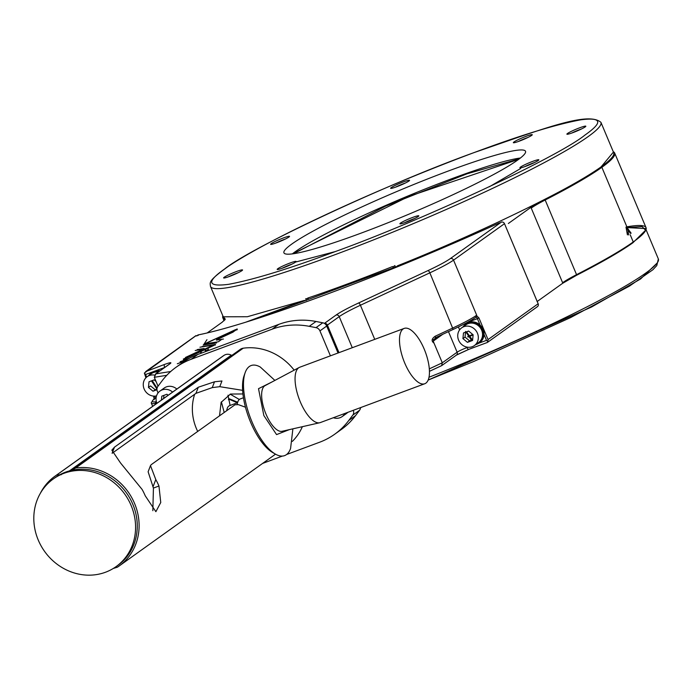 <?xml version="1.0" encoding="UTF-8"?>
<svg xmlns="http://www.w3.org/2000/svg" width="693" height="693" viewBox="0 0 693 693"><rect width="100%" height="100%" fill="white"/><g stroke="black" fill="none" stroke-linecap="round" stroke-linejoin="round"><path stroke-width="1.04" d="M237.543 402.685L229.487 405.682A17.966 7.077 69.6 0 0 228.82 406.037A17.966 7.077 69.6 0 0 226.75 410.663M158.342 372.011A10.906 9.971 -125.6 0 0 153.577 372.496A10.906 9.971 -125.6 0 0 151.438 373.631L147.211 376.663A10.906 9.971 54.4 0 1 149.341 375.528A10.906 9.971 54.4 0 1 154.461 375.095M148.553 386.373A10.906 9.971 -125.6 0 0 148.917 387.101M156.514 395.911A10.906 9.971 54.4 0 1 144.404 389.596A10.906 9.971 54.4 0 1 147.211 376.663M156.064 381.479L154.123 379.877L149.021 381.774L148.449 387.439L152.98 391.199L156.964 389.709M152.98 391.199L156.956 388.946M148.449 387.439L150.554 385.923L155.093 389.683M159.884 370.902A11.547 10.56 -125.6 0 0 154.175 371.309A11.547 10.56 -125.6 0 0 151.914 372.505L151.065 373.111A11.547 10.56 -125.6 0 0 148.623 375.649M159.043 371.509A11.547 10.56 -125.6 0 0 153.335 371.907A11.547 10.56 -125.6 0 0 151.065 373.111M156.913 388.964L151.455 380.873M152.252 380.57L157.068 388.158M245.469 407.215L238.366 404.634L234.979 404.781L151.187 464.691L150.485 465.627L155.795 479.582A55.189 50.442 54.4 0 1 158.957 486.01L160.75 502.503L155.882 511.685L145.244 495.816A55.189 50.442 -125.6 0 0 142.074 489.397L120.452 462.863L111.85 450.147L114.466 447.167L198.302 387.222L214.509 381.791L221.959 380.977L219.768 386.677L242.619 390.35M71.284 470.417L75.71 467.974A55.189 50.442 54.4 0 1 134.121 502.416A55.189 50.442 54.4 0 1 119.118 566.016A55.189 50.442 54.4 0 1 117.412 567.186L113.254 568.477M99.679 573.951L98.337 574.272A55.189 50.442 54.4 0 1 98.163 574.298M69.473 470.876L231.306 355.162A7.701 7.043 -125.6 0 0 224.134 355.301A55.189 50.442 -125.6 0 0 222.418 356.462L54.92 476.238A55.189 50.442 54.4 0 1 56.635 475.069L61.339 474.679M40.307 493.381A55.189 50.442 54.4 0 1 54.92 476.238M231.306 355.162A5.137 4.695 -125.6 0 0 231.843 355.414M294.17 370.157A55.189 50.442 -125.6 0 0 243.208 348.207A7.701 7.043 -125.6 0 0 240.306 349.359L72.592 469.282M292.359 441.389A55.189 50.442 -125.6 0 0 302.365 426.689M214.509 381.791L212.275 387.604L219.768 386.677M212.275 387.604L195.946 393.355L198.302 387.222M114.466 447.167L112.11 453.3L195.946 393.355M152.841 510.689L153.43 488.063L158.957 486.01M150.485 465.627L148.12 471.768L153.43 488.063M194.672 394.265A48.77 44.577 -125.6 0 0 197.704 431.436M242.931 393.953L230.466 394.048L221.11 402.364L219.525 415.826M221.388 401.853L224.194 412.491M158.047 392.931L157.372 391.328A5.137 4.695 54.4 0 1 157.865 386.425L161.85 381.124A77.001 70.383 54.4 0 1 175.961 367.333A77.001 70.383 54.4 0 1 191.051 359.32L272.08 329.201A77.001 70.383 54.4 0 1 309.234 326.325L315.999 327.633A5.137 4.695 54.4 0 1 319.932 330.89L330.414 355.838M353.309 410.308A5.137 4.695 54.4 0 1 352.78 415.133L348.796 420.434A77.001 70.383 54.4 0 1 334.693 434.225A77.001 70.383 54.4 0 1 319.603 442.238L286.607 454.504M282.354 456.081L262.586 463.435M334.693 434.225L341.467 429.383A77.001 70.383 -125.6 0 0 355.57 415.592L348.796 420.434M352.78 415.133L359.554 410.291L355.57 415.592M359.554 410.291A5.137 4.695 -125.6 0 0 360.473 407.64M319.932 330.89L326.706 326.048L338.037 353.006M326.706 326.048A5.137 4.695 -125.6 0 0 322.773 322.791L315.999 327.633M309.234 326.325L316.008 321.483L322.773 322.791M316.008 321.483A77.001 70.383 -125.6 0 0 278.855 324.35L272.08 329.201M191.051 359.32L197.826 354.478L278.855 324.35M197.826 354.478A77.001 70.383 -125.6 0 0 182.735 362.491L175.961 367.333M228.006 395.192L230.111 405.448M475.788 344.56A11.547 10.56 -125.6 0 0 476.715 344.265A11.547 10.56 -125.6 0 0 478.984 343.07L479.833 342.463A11.547 10.56 -125.6 0 0 482.449 328.11A11.547 10.56 -125.6 0 0 468.659 322.47A11.547 10.56 -125.6 0 0 466.389 323.666L465.549 324.272A11.547 10.56 -125.6 0 0 463.097 326.819M478.984 343.07A11.547 10.56 -125.6 0 0 481.6 328.716A11.547 10.56 -125.6 0 0 467.81 323.077A11.547 10.56 -125.6 0 0 465.549 324.272M471.396 340.124L465.93 332.034M404.184 328.413L299.748 367.238A29.522 11.616 69.6 0 0 299.194 367.481L265.055 385.646A24.385 9.598 69.6 0 0 264.605 385.923A24.385 9.598 69.6 0 0 265.246 412.257A24.385 9.598 69.6 0 0 282.025 431.297L319.733 422.747A29.522 11.616 69.6 0 0 320.322 422.574L424.748 383.749A29.522 11.616 -110.4 0 1 404.14 361.59A29.522 11.616 -110.4 0 1 403.083 328.993A29.522 11.616 -110.4 0 1 404.184 328.413A29.522 11.616 -110.4 0 1 424.8 350.563A29.522 11.616 -110.4 0 1 425.849 383.16A29.522 11.616 -110.4 0 1 424.748 383.749M299.194 367.481A29.522 11.616 69.6 0 0 298.657 367.818A29.522 11.616 69.6 0 0 299.428 399.696A29.522 11.616 69.6 0 0 319.733 422.747M163.912 395.374L163.652 398.484M176.845 389.05A10.906 9.971 -125.6 0 0 166.372 386.876A10.906 9.971 -125.6 0 0 164.232 388.011L159.996 391.043A10.906 9.971 54.4 0 1 162.136 389.908A10.906 9.971 54.4 0 1 172.609 392.082M156.904 403.309A10.906 9.971 54.4 0 1 159.996 391.043M168.148 395.27L166.918 394.256L161.807 396.153L161.408 400.086M243.451 397.747L240.315 398.917A20.539 8.082 69.6 0 0 237.214 404.374M468.044 337.067L473.128 334.91M360.88 407.493A2.564 2.348 54.4 0 1 360.447 407.969L361.391 407.302M429.305 368.867L442.299 362.803L441.623 365.661L456.401 355.119A2.564 2.348 -125.6 0 0 457.12 352.209L442.299 362.803L434.043 343.165C431.159 341.086 431.557 338.773 435.23 336.209L453.005 327.91A48.77 4.756 -22.8 0 0 476.316 315.462L478.932 317.922L488.037 339.587L487.829 341.606L486.512 340.341L484.009 334.39M487.829 341.606L487.439 342.411L537.439 306.661A2.564 2.348 -125.6 0 0 538.158 303.751L504.495 223.683A2.564 2.348 -125.6 0 0 501.299 222.15M536.936 306.93A2.564 2.348 -125.6 0 0 537.439 306.661M472.73 334.468A269.776 26.325 157.2 0 1 467.706 336.599M442.818 334.26L433.22 341.121L434.043 343.165M480.102 325.095L477.399 318.676L467.125 322.496M472.297 339.778L466.476 331.826M468.641 331.072L466.467 331.99M199.263 349.255L199.497 349.818M200.355 351.853L200.693 352.65M154.184 399.688L153.595 396.101M145.902 377.798L144.361 373.042L145.582 374.506L164.709 367.455M156.843 403.161L155.189 403.421A48.77 4.756 157.2 0 1 151.317 403.135A48.77 4.756 157.2 0 1 152.304 401.42M170.721 371.509L155.873 373.865L154.296 377.295L158.039 386.192M324.489 323.458A2.564 2.348 54.4 0 1 327.399 325.078L326.481 325.589M501.385 222.089L450.337 258.593C445.98 261.642 438.504 265.662 427.902 270.634A2.564 0.944 65 0 1 429.851 272.834L453.17 329.426L435.395 337.725L435.23 336.209M433.22 341.121L435.395 337.725M476.316 315.462L476.169 317.212A2.053 0.806 -110.4 0 1 477.399 318.676L478.932 317.922M453.17 329.426C463.773 324.454 471.353 320.409 475.918 317.273L476.749 315.35L453.543 260.126A48.77 4.756 157.2 0 1 429.851 272.834L360.412 305.249L374.74 339.353M436.928 338.47L433.281 339.83M230.18 394.161L239.336 399.489M237.682 402.226L229.253 398.796L228.465 399.151M200.182 349.714L199.948 349.151M170.339 363.522A2.564 2.348 -125.6 0 0 169.837 363.782L155.284 374.194L170.339 363.522C171.916 362.188 169.984 362.5 164.544 364.44L145.591 371.639L195.582 335.888A2.564 2.348 -125.6 0 1 196.084 335.62M196.171 335.559L144.361 373.042M154.92 398.406A2.053 0.806 69.6 0 0 154.686 396.171L154.678 396.136M146.665 377.079L145.582 374.506M156.367 401.68L156.064 401.723C151.49 402.408 151.074 401.342 154.816 398.536L156.09 398.059M197.782 334.988C252.676 324.246 388.366 273.804 499.61 222.782M196.457 335.966L198.311 335.282M217.533 339.371L233.134 332.086L217.533 339.371M223.415 339.033L216.459 340.142L223.415 339.033M203.188 345.071L216.597 342.948L203.188 345.071M237.197 328.95L204.14 344.014M201.083 350.164L185.481 357.449L201.083 350.164M195.201 350.502L202.165 349.393L195.201 350.502M215.436 344.464L202.018 346.595L215.436 344.464M184.295 359.26L214.354 345.235L184.295 359.26M189.432 358.298L180.154 361.746L189.432 358.298M254.504 319.43L410.698 261.356M224.073 335.698L222.895 336.867M220.651 339.475L220.01 340.341M204.617 349.861L205.111 350.389M205.423 350.675L205.916 351.065M152.001 380.665L157.025 388.392M205.163 344.239L204.392 344.594M237.301 329.686L234.442 330.57M216.537 339.215L232.138 331.93L235.066 329.842L235.317 330.431L232.727 332.276M217.498 339.475L216.788 339.804M184.277 359.355L183.55 359.693M186.356 357.311L201.958 350.026L186.356 357.311M204.114 348.484L197.15 349.593L204.114 348.484M185.092 360.88L177.321 363.773L185.092 360.88M208.515 349.203L204.747 351.905L208.515 349.203M232.138 331.93L232.363 332.449M235.066 329.842L205.007 343.875L205.258 344.464M205.007 343.875L218.425 341.744L221.344 339.648M213.583 345.599L213.366 345.079L183.307 359.104M199.948 347.21L213.366 345.079M344.949 413.418A10.906 9.971 54.4 0 1 342.186 416.571L346.422 413.548A10.906 9.971 -125.6 0 0 347.765 412.37M342.186 416.571A10.906 9.971 54.4 0 1 340.046 417.706A10.906 9.971 54.4 0 1 333.342 417.732M116.043 566.64L117.741 565.427A53.907 49.272 -125.6 0 0 129.972 498.449A53.907 49.272 -125.6 0 0 65.601 472.124A53.907 49.272 -125.6 0 0 55.033 477.728L53.335 478.941A53.907 49.272 -125.6 0 0 41.112 545.919A53.907 49.272 -125.6 0 0 105.483 572.245A53.907 49.272 -125.6 0 0 116.043 566.64A53.907 49.272 -125.6 0 0 128.274 499.653A53.907 49.272 -125.6 0 0 63.903 473.336A53.907 49.272 -125.6 0 0 53.335 478.941M473.743 152.711C520.053 135.421 555.803 124.437 580.985 119.785C601.896 117.126 603.222 122.211 584.979 135.048C558.705 156.566 422.02 220.365 335.715 251.412C289.397 268.711 253.647 279.686 228.473 284.347C207.562 287.006 206.228 281.912 224.48 269.075C250.753 247.566 387.439 183.758 473.743 152.711M421.708 256.782L397.669 265.722C478.369 233.671 575.822 186.322 600.952 166.961A211.763 20.66 -22.8 0 0 613.703 152.737L600.935 122.358C587.846 111.053 542.836 129.045 473.839 152.659C411.919 175.883 353.17 201.057 297.583 228.179C267.126 243.182 244.144 255.838 228.638 266.129C207.779 281.055 210.04 282.207 210.499 286.478A211.763 20.66 -22.8 0 0 335.854 254.374A211.763 20.66 -22.8 0 0 588.184 136.582A211.763 20.66 -22.8 0 0 600.935 122.358M613.426 152.07L601.065 166.926C588.929 175.546 570.096 186.417 544.551 199.532L530.682 207.528L508.35 223.492M223.241 316.788L247.392 316.727L304.236 300.459L246.301 321.994M207.276 332.874L222.158 322.228L225.251 319.291L222.99 316.199M544.551 199.532L545.174 200.008A212.534 20.738 -22.8 0 0 601.862 167.308A212.534 20.738 -22.8 0 0 614.665 153.023A212.534 20.738 -22.8 0 0 613.27 151.698M531.488 207.909A51.334 5.007 -22.8 0 1 545.174 200.008L576.559 274.662A212.534 20.738 -22.8 0 0 633.246 241.961A212.534 20.738 -22.8 0 0 645.885 229.946A212.534 20.738 -22.8 0 0 646.041 227.676A212.534 20.738 -22.8 0 0 626.888 226.836M633.246 241.961L630.197 234.719M627.104 227.365L601.862 167.308M222.834 315.817A212.534 20.738 -22.8 0 0 222.808 317.749A212.534 20.738 -22.8 0 0 224.532 319.222L224.87 318.373M224.835 319.941L224.532 319.222A51.334 5.007 -22.8 0 1 224.939 319.577A51.334 5.007 -22.8 0 1 224.982 319.75M562.863 282.562A51.334 5.007 -22.8 0 1 576.559 274.662L576.42 275.355C601.966 262.249 620.807 251.377 632.934 242.749L645.885 229.946M645.694 230.371L642.116 226.559L627.191 227.573M576.42 275.355L562.56 283.359L537.092 301.568M645.374 230.951L645.581 228.569L627.208 227.599M428.993 377.252A211.763 20.66 -22.8 0 0 645.599 273.172A211.763 20.66 -22.8 0 0 658.35 258.948L656.799 265.558L652.875 269.759L629.435 286.114L570.625 317.567L473.908 361.408L428.153 380.067L591.675 306.947L640.592 278.976L657.137 263.028M628.395 233.385A8.723 0.849 157.2 0 1 627.278 234.078M627.078 233.004A8.723 0.849 157.2 0 1 628.282 232.727M433.437 339.492L437.716 337.907M200.069 349.125L200.303 349.688M201.074 351.516L201.308 352.079M505.5 226.109L537.04 301.152L505.5 226.109M518.702 159.312L409.069 196.301L297.054 251.62L294.438 253.586M308.29 298.475L305.717 298.752L306.315 300.164M392.801 267.056L394.871 265.61L395.469 267.022M228.586 399.826L229.504 399.385L237.309 402.772M205.778 350.199L205.171 349.601M203.387 345.045L206.964 339.683M215.298 344.482L215.41 345.045M628.672 234.953L627.451 228.179L631.124 233.203M627.425 234.866L625.987 227.087M626.403 227.902L630.448 233.394M397.669 265.722L396.344 266.692M306.41 300.398L304.236 300.459M291.822 244.04A131.038 12.786 -22.8 0 0 283.931 252.841A131.038 12.786 -22.8 0 0 385.187 223.865A131.038 12.786 -22.8 0 0 517.636 160.092A131.038 12.786 -22.8 0 0 525.528 151.282A131.038 12.786 -22.8 0 0 424.272 180.267A131.038 12.786 -22.8 0 0 291.822 244.04M307.709 298.085A211.763 20.66 -22.8 0 0 392.481 266.571M525.987 166.207A10.265 1.005 -22.8 0 0 538.833 159.918A10.265 1.005 -22.8 0 0 532.761 161.365A10.265 1.005 -22.8 0 0 519.993 167.836A10.265 1.005 -22.8 0 0 525.987 166.207M567.515 133.48A10.265 1.005 -22.8 0 0 566.978 134.243A10.265 1.005 -22.8 0 0 575.294 131.713A10.265 1.005 -22.8 0 0 585.213 126.897A10.265 1.005 -22.8 0 0 585.819 126.317A10.265 1.005 -22.8 0 0 578.352 128.3A10.265 1.005 -22.8 0 0 567.515 133.48M519.421 141.112A10.265 1.005 -22.8 0 0 532.267 134.823A10.265 1.005 -22.8 0 0 526.195 136.27A10.265 1.005 -22.8 0 0 513.426 142.741A10.265 1.005 -22.8 0 0 519.421 141.112M396.699 186.738A10.265 1.005 -22.8 0 0 409.546 180.449A10.265 1.005 -22.8 0 0 403.473 181.895A10.265 1.005 -22.8 0 0 390.705 188.366A10.265 1.005 -22.8 0 0 396.699 186.738M271.232 243.624A10.265 1.005 -22.8 0 0 270.703 244.386A10.265 1.005 -22.8 0 0 279.01 241.857A10.265 1.005 -22.8 0 0 288.929 237.049A10.265 1.005 -22.8 0 0 289.535 236.469A10.265 1.005 -22.8 0 0 282.068 238.453A10.265 1.005 -22.8 0 0 271.232 243.624M229.704 276.36A10.265 1.005 -22.8 0 0 242.55 270.071A10.265 1.005 -22.8 0 0 236.478 271.517A10.265 1.005 -22.8 0 0 223.709 277.988A10.265 1.005 -22.8 0 0 229.704 276.36M277.798 268.719A10.265 1.005 -22.8 0 0 277.261 269.482A10.265 1.005 -22.8 0 0 285.577 266.961A10.265 1.005 -22.8 0 0 295.495 262.145A10.265 1.005 -22.8 0 0 296.102 261.564A10.265 1.005 -22.8 0 0 288.635 263.548A10.265 1.005 -22.8 0 0 277.798 268.719M400.519 223.094A10.265 1.005 -22.8 0 0 399.991 223.856A10.265 1.005 -22.8 0 0 408.298 221.336A10.265 1.005 -22.8 0 0 418.217 216.519A10.265 1.005 -22.8 0 0 418.823 215.939A10.265 1.005 -22.8 0 0 411.356 217.923A10.265 1.005 -22.8 0 0 400.519 223.094M534.606 162.517A8.723 0.849 -22.8 0 0 532.848 163.141A8.723 0.849 -22.8 0 0 524.809 166.641M528.04 137.422A8.723 0.849 -22.8 0 0 526.282 138.046A8.723 0.849 -22.8 0 0 518.243 141.545M405.318 183.047A8.723 0.849 -22.8 0 0 403.56 183.671A8.723 0.849 -22.8 0 0 395.521 187.171M238.323 272.67A8.723 0.849 -22.8 0 0 236.564 273.293A8.723 0.849 -22.8 0 0 228.525 276.784M414.605 218.538A8.723 0.849 -22.8 0 0 404.799 222.661M291.874 264.163A8.723 0.849 -22.8 0 0 282.077 268.286M285.317 239.068A8.723 0.849 -22.8 0 0 275.511 243.191M581.592 128.924A8.723 0.849 -22.8 0 0 571.794 133.039M274.887 380.414L260.325 367.065A48.042 18.91 69.6 0 0 245.14 372.713L244.083 375.727A45.322 17.845 69.6 0 0 250.563 422.15L250.563 422.15A45.322 17.845 69.6 0 0 272.626 452.503L275.398 454.097A48.042 18.91 69.6 0 0 290.584 448.458L292.888 428.828M245.14 372.713A48.042 18.91 69.6 0 0 252.009 421.916L252.009 421.916A48.042 18.91 69.6 0 0 275.398 454.097M289.302 429.643L276.559 434.598L263.851 415.557L258.506 388.678L271.647 382.138M474.376 345.573L478.612 342.541A10.906 9.971 -125.6 0 0 481.081 328.993A10.906 9.971 -125.6 0 0 468.061 323.666A10.906 9.971 -125.6 0 0 465.921 324.8L461.685 327.824A10.906 9.971 54.4 0 1 463.825 326.689A10.906 9.971 54.4 0 1 476.853 332.016A10.906 9.971 54.4 0 1 474.376 345.573A10.906 9.971 54.4 0 1 472.236 346.708A10.906 9.971 54.4 0 1 459.208 341.38A10.906 9.971 54.4 0 1 461.685 327.824M462.924 338.6L467.454 342.359L472.565 340.462L473.137 334.797L468.607 331.037L463.496 332.935L462.924 338.6L465.038 337.084L469.568 340.852L472.643 339.648M467.454 342.359L469.568 340.852M465.609 331.427L465.038 337.084M56.635 475.069L224.134 355.301M75.71 467.974L243.208 348.207M155.795 479.582L152.954 486.962M487.144 342.533L468.892 349.315A2.564 1.014 -110.4 0 1 468.797 349.367A2.564 1.014 -110.4 0 1 467.056 347.565A8.342 0.814 -22.8 0 0 457.12 352.209L448.466 331.618M468.693 349.393L456.687 354.868M441.432 365.731L429.435 371.327M455.899 355.388A2.564 2.348 -125.6 0 0 456.401 355.119L468.797 349.367L487.283 342.498M486.512 340.341L478.768 343.217M467.914 347.254L467.056 347.565L466.857 347.089M538.158 303.751L488.037 339.587M352.278 347.704L339.215 316.623L327.399 325.078L338.99 352.65M336.018 315.09A2.564 2.348 -125.6 0 1 339.215 316.623A43.633 4.262 157.2 0 1 360.412 305.249A2.564 0.944 -115 0 0 358.454 303.049C347.851 308.021 340.367 312.041 336.018 315.09L324.393 323.406M458.385 326.94L459.624 329.868M504.495 223.683L453.543 260.126A2.564 2.348 54.4 0 0 450.337 258.593M155.553 404.279L155.189 403.421L156.064 401.723M166.77 375.311L154.296 377.295M427.902 270.634L358.454 303.049M153.716 396.396L154.79 396.127M164.544 364.44A2.564 1.014 -110.4 0 0 164.683 367.403A8.342 0.814 157.2 0 1 164.891 367.325M562.716 282.961L531.081 207.718M519.404 158.784L466.961 173.83L385.447 206.202L293.572 253.716M295.937 261.963L335.637 251.481M489.267 186.815L520.66 168.494M520.408 158.013A131.038 12.786 -22.8 0 0 407.311 196.258A131.038 12.786 -22.8 0 0 295.088 251.81A131.038 12.786 -22.8 0 0 292.316 253.889M275.528 454.175L119.118 566.016M441.623 365.661L429.435 371.344M152.668 406.341L151.317 403.135M646.041 227.676L614.665 153.023M224.064 320.729L222.808 317.749M658.35 258.948L646.015 229.6M223.276 316.857L210.499 286.478"/></g></svg>
